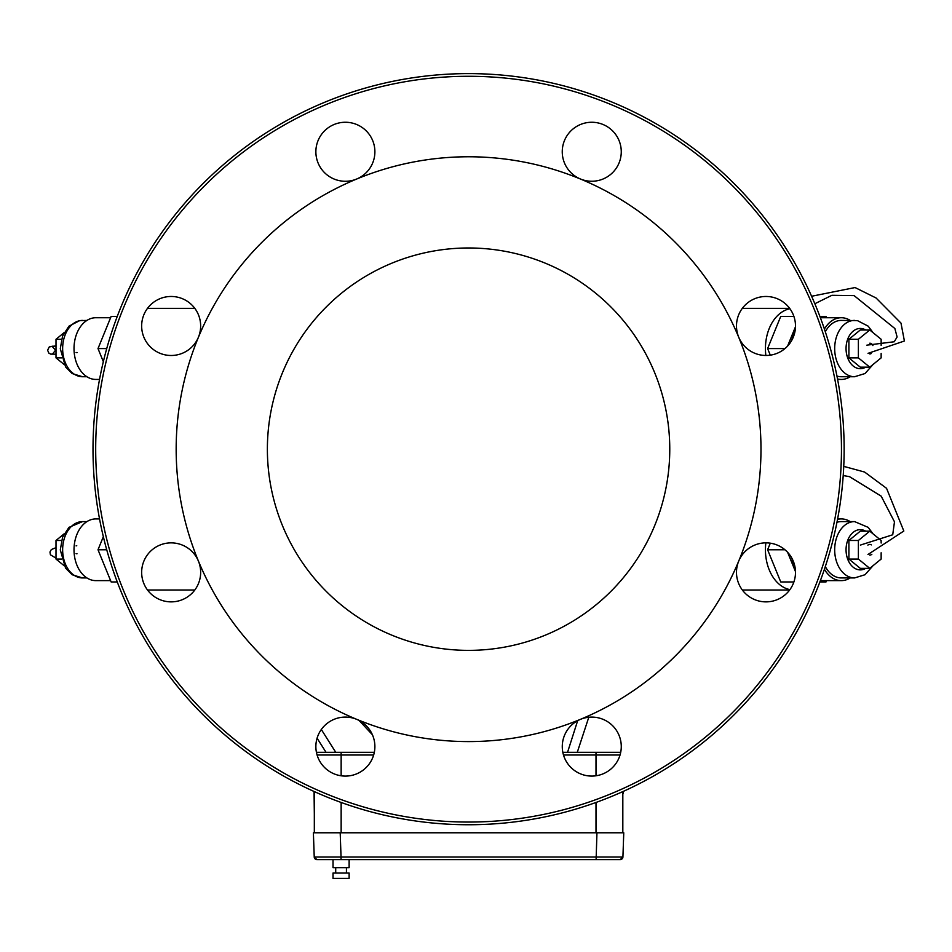 <?xml version="1.0" encoding="UTF-8"?>
<svg xmlns="http://www.w3.org/2000/svg" width="952" height="952" viewBox="0 0 952 952"><rect width="100%" height="100%" fill="white"/><g stroke="black" fill="none" stroke-linecap="round" stroke-linejoin="round"><path stroke-width="1.43" d="M317.099 754.995L341.149 754.995L341.149 752.306L317.004 752.306L374.326 752.306M620.145 752.306A2.677 2.677 0 0 1 620.704 752.366A2.677 2.677 0 0 0 620.145 752.306L562.81 752.306M314.327 791.6L314.327 832.786L340.197 832.786L341.042 857.026L314.231 857.026L316.909 859.608A2.677 2.677 0 0 1 314.231 857.026L316.909 859.608L349.122 859.608L349.122 867.665L333.022 867.665L333.022 859.608M622.822 791.6L622.822 832.786L596.952 832.786L623.762 832.786L622.917 857.026L341.042 857.026L341.042 859.608L596.107 859.608L596.952 832.786L313.387 832.786L314.231 857.026M314.327 814.008L314.053 791.481M622.822 799.025L622.822 793.659M623.096 791.481L623.096 793.659M64.093 332.664L56.001 339.281L56.001 357.869L64.093 364.485M64.093 565.678L56.001 559.062L56.001 540.474L64.093 533.87M56.001 357.869L61.499 357.869M56.001 339.281L61.499 339.281M56.001 559.062L61.499 559.062M56.001 540.474L61.499 540.474M82.55 320.407A28.167 19.921 90 0 0 62.642 348.575A28.167 19.921 90 0 0 82.55 376.742L72.114 373.529L65.593 366.972L60.285 348.729L62.558 336.056L68.937 326.179L79.682 320.634L86.941 320.407M86.941 577.935L82.55 577.935A28.167 19.921 -90 0 1 62.642 549.768A28.167 19.921 -90 0 1 82.55 521.601L86.941 521.601M110.599 317.73L95.831 317.73A30.845 21.813 90 0 0 74.018 348.575A30.845 21.813 90 0 0 95.831 379.432L99.544 379.432M110.599 580.625L95.831 580.625A30.845 21.813 -90 0 1 74.018 549.768A30.845 21.813 -90 0 1 95.831 518.923L99.544 518.923M117.263 316.385L111.146 316.385L98.008 348.575L103.34 361.665M117.263 581.958L111.146 581.958L98.008 549.768L103.34 536.69M98.008 348.575L106.731 348.575M98.008 549.768L106.731 549.768M147.512 308.341L194.815 308.341M147.512 590.014L194.815 590.014M171.17 355.489A29.512 29.512 0 0 0 178.797 297.476A29.512 29.512 0 0 0 141.907 322.133A29.512 29.512 0 0 0 171.17 355.489M562.251 151.761A29.512 29.512 0 0 0 620.264 159.4A29.512 29.512 0 0 0 595.619 122.51A29.512 29.512 0 0 0 562.251 151.761M765.979 542.854A29.512 29.512 0 0 0 758.339 600.867A29.512 29.512 0 0 0 795.241 576.222A29.512 29.512 0 0 0 765.979 542.854M374.886 746.582A29.512 29.512 0 0 0 316.873 738.942A29.512 29.512 0 0 0 341.53 775.844A29.512 29.512 0 0 0 374.886 746.582M192.03 593.227A29.512 29.512 0 0 0 156.414 546.805A29.512 29.512 0 0 0 147.75 590.323A29.512 29.512 0 0 0 192.03 593.227M612.636 725.721A29.512 29.512 0 0 0 566.214 761.338A29.512 29.512 0 0 0 609.732 769.989A29.512 29.512 0 0 0 612.636 725.721M745.118 305.116A29.512 29.512 0 0 0 780.735 351.538A29.512 29.512 0 0 0 789.398 308.02A29.512 29.512 0 0 0 745.118 305.116M324.513 172.633A29.512 29.512 0 0 0 370.935 137.005A29.512 29.512 0 0 0 327.417 128.353A29.512 29.512 0 0 0 324.513 172.633M789.922 589.621A40.234 28.453 -90 0 1 765.86 542.854M789.636 590.014L742.334 590.014M765.86 355.489A40.234 28.453 -90 0 1 789.922 308.734M789.636 308.341L742.334 308.341M468.574 824.741A375.564 375.564 0 0 0 793.825 261.395A375.564 375.564 0 0 0 143.324 261.395A375.564 375.564 0 0 0 468.574 824.741M468.574 822.052A372.887 372.887 0 0 0 791.505 262.728A372.887 372.887 0 0 0 145.644 262.728A372.887 372.887 0 0 0 468.574 822.052M770.299 543.175L767.609 549.768L780.747 581.958L793.885 581.958M770.299 355.179L767.609 348.575L780.747 316.385L793.885 316.385M468.574 741.584A292.407 292.407 0 0 0 721.806 302.974A292.407 292.407 0 0 0 215.342 302.974A292.407 292.407 0 0 0 468.574 741.584M784.96 549.768L767.609 549.768M826.55 580.625L826.003 581.958L819.886 581.958M795.479 571.581L787.601 552.279M784.96 348.575L767.609 348.575M795.479 326.762L787.601 346.076M826.55 317.73L826.003 316.385L819.886 316.385M610.839 591.442A201.193 201.193 0 0 0 520.649 254.838A201.193 201.193 0 0 0 274.236 501.252A201.193 201.193 0 0 0 610.839 591.442M795.122 567.737A30.845 21.813 -90 0 1 791.874 558.217M795.122 330.606A30.845 21.813 90 0 0 791.874 340.126M850.207 577.935A30.845 21.813 -90 0 1 841.318 580.625A30.845 21.813 -90 0 1 824.42 569.284M837.522 519.387A30.845 21.813 -90 0 1 841.318 518.923A30.845 21.813 -90 0 1 850.207 521.601M841.318 580.625L820.386 580.625M850.207 320.407A30.845 21.813 90 0 0 841.318 317.73A30.845 21.813 90 0 0 824.42 329.071M837.522 378.955A30.845 21.813 90 0 0 841.318 379.432A30.845 21.813 90 0 0 850.207 376.742M820.386 317.73L841.318 317.73M873.043 533.87L868.212 527.372L854.587 521.601A28.167 19.921 -90 0 0 834.678 549.768A28.167 19.921 -90 0 0 854.587 577.935L841.318 577.935A28.167 19.921 -90 0 1 825.324 566.559M836.951 522.291A28.167 19.921 -90 0 1 841.318 521.601L854.587 521.601M873.043 332.664L868.212 326.179L857.466 320.634L841.318 320.407A28.167 19.921 90 0 0 825.324 331.784M836.951 376.064A28.167 19.921 90 0 0 841.318 376.742L854.587 376.742L865.035 373.529L873.043 364.485M848.898 559.062L860.287 568.356L869.771 568.356L858.383 559.062L848.898 559.062L848.898 540.474L860.287 531.18L869.771 531.18L881.147 540.474L881.147 543.033M881.147 345.421L881.147 339.281L869.771 329.987L860.287 329.987L848.898 339.281L848.898 357.869L860.287 367.163L869.771 367.163L881.147 357.869L881.147 353.466M858.383 559.062L858.383 540.474L848.898 540.474M858.383 540.474L869.771 531.18M881.147 552.779L881.147 559.062L869.771 568.356M869.771 329.987L858.383 339.281L848.898 339.281M858.383 339.281L858.383 357.869L869.771 367.163M858.383 357.869L848.898 357.869M867.891 545.103A5.367 3.796 -90 0 1 869.771 544.401A5.367 3.796 -90 0 1 871.33 544.889M871.842 554.266A5.367 3.796 -90 0 1 869.771 555.135M869.771 353.942A5.367 3.796 90 0 0 871.223 353.537M872.913 345.588A5.367 3.796 90 0 0 869.771 343.208M341.066 878.387L333.022 878.387L333.022 873.032L349.122 873.032L349.122 878.387L341.066 878.387M622.917 857.026L620.228 859.608A2.677 2.677 0 0 0 622.917 857.026A2.677 2.677 0 0 1 620.228 859.608L596.107 859.608M76.981 553.79A4.022 2.844 -90 0 1 76.1 553.647M76.1 545.889A4.022 2.844 -90 0 1 76.755 545.746M77.052 352.597A4.022 2.844 -90 0 1 76.1 352.454M373.672 754.995L341.149 754.995L341.149 775.785M341.149 802.465L341.149 832.786M596 752.306L596 754.995L563.477 754.995M620.049 754.995L596 754.995L596 775.785M596 802.465L596 832.786M854.587 320.407A28.167 19.921 90 0 0 834.678 348.575A28.167 19.921 90 0 0 854.587 376.742M865.725 568.356A20.123 14.232 -90 0 1 860.287 569.891A20.123 14.232 -90 0 1 846.328 545.841A20.123 14.232 -90 0 1 865.725 531.18M865.725 329.987A20.123 14.232 90 0 0 860.287 328.452A20.123 14.232 90 0 0 846.328 352.502A20.123 14.232 90 0 0 865.725 367.163M82.55 376.742L86.941 376.742M841.318 518.923L837.605 518.923M837.605 379.432L841.318 379.432M854.587 577.935L865.035 574.722L873.043 565.678M82.55 577.935L72.114 574.722L65.593 568.165L60.285 549.923L62.558 537.249L68.937 527.372L82.55 521.601M335.711 867.665L335.711 873.032M346.433 867.665L346.433 873.032M577.281 752.306L588.8 717.225M843.21 475.548L849.481 476.654L881.171 496.147L894.475 521.815L892.726 534.774L860.382 545.079M843.746 466.373L864.606 472.049L886.55 488.317L903.829 531.026L867.974 554.504M567.547 752.306L577.662 720.664M811.604 296.262L855.074 287.552L876.066 297.988L900.997 323.121L904.4 341.006L868.034 353.347M814.841 303.736L831.917 295.298L854.087 295.608L894.868 328.523L897.105 336.972L894.261 341.756L866.844 345.159M326.024 752.306L317.087 738.193M56.001 558.122L50.408 554.79L49.98 552.029L51.337 549.542L56.001 547.662M335.747 752.306L321.324 729.506M56.001 345.873L49.266 346.921L47.6 350.229L48.861 353.121L50.718 354.12L56.001 354.18M372.387 734.706L359.047 720.426M52.467 354.108L55.573 350.157L52.039 346.242L56.001 346.135"/></g></svg>
